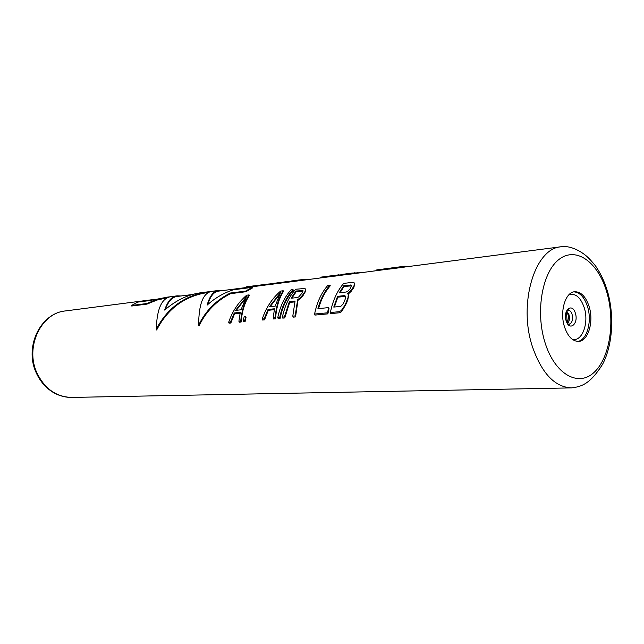 <?xml version="1.0" encoding="UTF-8"?>
<svg xmlns="http://www.w3.org/2000/svg" width="644" height="644" viewBox="0 0 644 644"><rect width="100%" height="100%" fill="white"/><g stroke="black" fill="none" stroke-linecap="round" stroke-linejoin="round"><path stroke-width="0.97" d="M346.528 274.618L346.279 273.917L343.147 274.247L343.397 274.956L345.12 274.803L377.038 270.601L376.78 269.868L389.032 268.347M351.882 273.853L351.624 273.145L352.155 273.072L360.6 272.726M354.764 273.483L354.53 272.798M246.942 287.482L246.58 286.813L246.821 287.457L248.254 287.337L259.741 285.783L259.5 285.131L270.705 283.803M259.741 285.783L270.907 284.334M277.049 283.545L270.931 284.398L270.689 283.746L272.79 283.4L291.241 281.291M283.271 282.74L277.073 283.61L276.831 282.949L280.8 282.362M334.614 276.091L283.296 282.805L283.054 282.136L287.047 281.549M343.397 274.956L334.639 276.163L334.389 275.463L343.276 274.61M377.038 270.601L389.193 269.023M403.168 267.292L402.919 266.552L388.968 268.363L389.218 269.095L403.168 267.292L405.422 266.922L405.173 266.173L391.222 267.985M241.106 322.04C242.072 311.084 244.817 302.261 249.333 295.564L249.083 294.904L246.668 295.202C238.409 302.261 232.42 311.269 228.692 322.217L229.063 323.175L230.85 323.006L234.569 313.789L234.263 312.976L240.284 312.348L238.908 321.251L239.278 322.217L241.106 322.04L240.735 321.074C241.79 310.247 244.575 301.521 249.083 294.904M240.099 313.217L234.569 313.789M245.694 316.647L246.032 317.548L245.082 321.67L243.553 321.815L243.182 320.841L244.157 316.8L245.694 316.647L244.712 320.696L243.182 320.841M275.527 318.804C276.389 307.462 279.037 298.349 283.449 291.45L283.199 290.766L280.615 291.08C272.179 298.373 266.061 307.687 262.237 319.03L262.615 320.02L264.523 319.835L268.339 310.295L268.025 309.458L274.481 308.782L273.193 317.983L273.571 318.981L275.527 318.804L275.149 317.798C276.107 306.592 278.788 297.584 283.199 290.766M274.304 309.684L268.339 310.295M293.02 289.575L293.27 290.259C286.781 297.56 282.402 306.922 280.124 318.369L278.152 318.555L277.773 317.548C280.156 306.254 284.576 297.013 291.04 289.808L293.02 289.575C286.556 296.779 282.128 306.045 279.754 317.355L277.773 317.548M284.769 317.927L289.663 302.447L289.365 301.658L295.065 301.03L292.795 316.115L293.173 317.138L295.548 316.912L297.947 300.41L302.1 296.779L305.288 291.861L305.618 290.235L305.039 288.464L295.668 289.253C289.196 296.473 284.777 305.763 282.402 317.106L282.772 318.12L284.769 317.927L284.398 316.912L289.365 301.658M294.847 301.883L289.663 302.447M318.53 308.613C321.09 299.46 324.995 291.853 330.259 285.799L330.002 285.083L327.877 285.34C321.396 292.77 316.969 302.342 314.594 314.039L314.98 315.085L327.868 313.87L329.02 308.565L328.673 307.599L317.911 308.677C320.519 299.178 324.544 291.313 330.002 285.083M348.38 297.278L348.38 294.847L347.631 293.503L352.3 288.745L354.2 285.308L354.433 283.634L353.991 282.539L352.485 282.346L343.671 283.416C337.182 290.959 332.755 300.659 330.388 312.533L330.774 313.596L339.589 312.767L341.626 311.648L346.714 302.922L348.38 297.278L348.09 294.026M348.138 294.179L351.278 291.209L353.854 287.474L354.433 283.634M165.291 309.49C168.301 301.215 172.326 296.868 177.366 296.449L193.087 294.413M207.674 304.62C210.371 295.958 214.138 291.434 218.968 291.064L246.821 287.457M245.895 291.732L252.376 287.997L252.142 287.369L233.289 289.8C223.549 293.02 214.822 298.132 207.11 305.135C209.823 295.693 213.719 290.79 218.799 290.428L212.222 291.281C203.271 292.489 198.746 303.759 198.65 325.083C205.621 310.851 216.167 300.168 230.302 293.036L230.544 293.656L245.895 291.732L245.654 291.104L230.302 293.036M198.65 325.083L199.012 326.009C205.83 311.624 216.344 300.845 230.544 293.656M211.208 291.474L208.511 291.764C185.222 295.049 167.818 307.502 156.291 329.116L156.645 330.002C167.947 308.21 185.263 295.677 208.584 292.408L208.889 292.368M146.913 304.121L146.687 303.557L131.489 305.465L131.714 306.021L146.913 304.121L157.112 300.024L167.698 297.697M564.466 326.741C567.734 336.369 572.403 341.256 578.457 341.409C588.133 341.384 594.01 321.783 589.155 306.616C585.887 296.715 581.097 291.756 574.778 291.732C565.392 291.974 559.483 311.551 564.466 326.741M257.842 286.033L257.64 285.501L259.331 285.445M255.467 286.339L255.225 285.703L257.64 285.501M253.237 286.628L252.995 285.976L255.225 285.703M250.444 287.023L250.202 286.387L252.995 285.976M248.254 287.337L248.012 286.701L250.202 286.387M248.012 286.701L246.7 286.838M246.58 286.813L253.535 285.904M268.588 284.64L268.347 283.996M266.334 284.93L266.085 284.278L266.632 284.197M263.493 285.34L263.251 284.688L266.085 284.278M261.255 285.654L261.013 285.01L263.251 284.688M259.902 285.799L259.5 285.131M261.013 285.01L259.661 285.155M272.766 284.165L272.525 283.513L274.626 283.159M272.525 283.513L270.689 283.746M278.933 283.368L278.691 282.708M285.179 282.555L284.938 281.895M296.369 280.333L294.445 280.583M304.717 279.963L304.556 279.512L307.534 279.593M301.819 280.333L301.585 279.689L304.556 279.512M299.049 280.695L298.8 280.019L301.585 279.689M296.103 281.122L295.854 280.446L298.8 280.019M294.058 281.412L293.809 280.744L295.854 280.446M292.779 281.573L292.537 280.905L291.136 281.017L299.307 279.947M293.809 280.744L292.537 280.905M291.627 281.694L291.386 281.026M291.378 281.686L291.136 281.017M332.288 276.389L332.038 275.704L334.413 275.519M329.897 276.703L329.648 276.002L332.038 275.704M326.846 277.137L326.597 276.445L329.648 276.002M324.697 277.443L324.447 276.759L326.597 276.445M322.668 277.709L322.419 277.017L320.841 277.145L330.227 275.922M324.447 276.759L322.419 277.017M321.42 277.838L321.179 277.153M321.09 277.846L320.841 277.145M326.355 276.429L325.003 276.606M336.715 275.89L336.466 275.189L338.591 274.835M336.466 275.189L334.389 275.463M387.809 269.208L387.559 268.484M385.305 269.53L385.056 268.789L385.659 268.709M382.061 269.997L381.812 269.264L385.056 268.789M379.356 270.375L379.107 269.651L381.812 269.264M377.553 270.577L376.78 269.868M379.107 269.651L377.295 269.852M348.887 273.499L346.762 273.772M357.742 273.096L357.581 272.621M343.147 274.247L352.155 273.072M346.279 273.917L351.624 273.145M348.75 274.304L348.501 273.595M345.12 274.803L344.87 274.103M343.799 274.948L343.55 274.239M388.968 268.363L391.093 268.001M405.374 266.769L406.767 266.753M404.923 266.205L394.289 267.59M402.919 266.552L405.044 266.189M240.735 321.074L238.908 321.251M230.85 323.006L230.48 322.048L234.263 312.976M230.48 322.048L228.692 322.217M241.001 309.804L235.575 310.384L246.499 296.586L241.001 309.804M236.372 310.295L245.292 298.671M245.082 321.67L244.712 320.696M275.149 317.798L273.193 317.983M264.523 319.835L264.153 318.844L268.025 309.458M264.153 318.844L262.237 319.03M275.181 306.15L269.369 306.769L280.518 292.505L275.181 306.15M270.182 306.681L279.399 294.55M280.124 318.369L279.754 317.355M284.398 316.912L282.402 317.106M305.618 290.235L305.039 288.464M305.288 291.861L305.361 289.526M304.644 293.213L305.023 291.136M303.364 295.177L303.099 294.429L304.379 292.481M302.1 296.779L301.819 296.023L303.099 294.429M299.887 299.098L299.597 298.325L301.819 296.023M297.947 300.41L297.665 299.621L299.597 298.325M295.548 316.912L295.169 315.89L297.665 299.621M295.169 315.89L292.795 316.115M291.12 298.236L295.934 291.032L302.986 290.581L302.342 292.722L298.808 296.86L297.488 297.52L291.12 298.236M302.986 291.177L296.192 291.74L295.934 291.032M291.869 298.156L296.192 291.74M302.567 290.983L302.31 290.275M327.868 313.87L327.482 312.815L328.673 307.599M327.482 312.815L314.594 314.039M348.959 293.64L348.67 292.819M347.953 299.275L348.082 296.425M346.714 302.922L346.383 301.996L347.647 298.397M345.643 305.312L345.305 304.354L346.383 301.996M343.679 308.79L343.324 307.776L345.305 304.354M341.626 311.648L341.248 310.593L343.324 307.776M339.589 312.767L339.211 311.696L341.248 310.593M339.211 311.696L330.388 312.533M354.466 286.065L354.2 285.308M353.854 287.474L353.588 286.709M352.574 289.534L352.3 288.745M351.278 291.209L350.996 290.412M351.56 285.203L343.783 285.711L339.299 292.787L346.295 291.998L347.712 291.305L350.384 288.488L351.56 285.203M343.3 303.799L345.144 299.331L345.377 296.103L344.54 295.588L337.545 296.361L333.769 307.091L340.773 306.391L343.3 303.799M351.616 285.864L344.049 286.459L343.783 285.711M351.044 285.622L350.779 284.881M340.056 292.706L344.049 286.459M345.49 296.836L344.838 296.425L337.842 297.19L337.545 296.361M334.389 307.027L337.842 297.19M344.838 296.425L344.54 295.588M131.489 305.465L137.744 302.108L150.076 300.515L167.81 297.061L157.047 299.404L146.687 303.557M180.956 295.982L177.205 295.838C171.9 296.248 167.722 300.99 164.663 310.062C176.464 299.911 188.942 294.091 202.079 292.601L208.511 291.764M222.397 290.621L218.799 290.428M252.142 287.369L245.654 291.104M156.291 329.116C156.878 308.718 161.845 297.89 171.191 296.618L177.205 295.838M170.209 296.795L167.81 297.061M571.566 387.889C581.629 386.642 590.194 384.001 602.567 364.303C612.565 345.426 614.545 315.971 607.534 291.499C604.668 281.951 600.691 273.45 595.595 266.012C587.103 255.459 583.786 253.986 580.107 251.546C573.063 247.505 566.736 245.919 561.125 246.773C534.882 248.053 517.921 303.67 532.483 346.866C541.829 373.48 554.854 387.149 571.566 387.889L71.782 397.42C56.334 397.026 44.702 388.839 36.909 372.852C24.786 347.068 41.047 312.952 65.382 310.939L153.256 299.565M566.406 311.575L567.251 323.014M567.638 323.578C569.441 321.356 569.868 318.345 568.942 314.562L566.704 310.963M567.219 310.183L568 310.118C569.787 310.134 571.139 311.535 572.073 314.32C573.136 319.762 572.13 323.055 569.046 324.222L568.056 324.077M568.258 324.27L569.425 324.858C568.378 324.842 567.308 323.449 566.221 320.696C564.675 319.215 566.132 308.653 568.282 309.434L567.05 310.408M575.39 313.29C572.395 302.318 562.679 310.022 566.181 320.744C569.28 331.757 578.859 323.827 575.39 313.29M568.869 294.807C575.495 292.948 580.622 297.27 584.269 307.776C589.252 323.038 581.983 342.407 572.154 339.235M577.66 341.409C586.942 340.426 592.255 321.404 587.57 306.745C584.511 297.367 579.978 292.4 573.989 291.853M545.025 342.584C554.717 374.14 578.03 387.269 593.84 372.61C609.796 358.394 615.471 321.557 606.817 292.223C598.389 262.728 576.742 246.314 559.66 258.944C542.433 271.1 535.084 311.229 545.025 342.584M561.125 246.773L405.181 266.954M71.782 397.42C65.495 397.485 59.506 395.939 53.814 392.768C46.078 388.243 40.21 381.57 36.201 372.755M36.088 372.49C24.222 347.003 40.29 313.258 65.382 310.939M566.519 311.334L567.726 313.934M567.396 323.232C568.515 318.74 568.676 315.818 567.879 314.473"/></g></svg>
